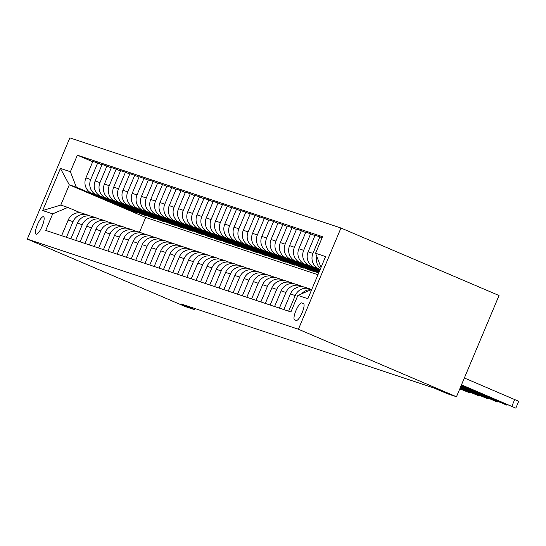 <?xml version="1.0" encoding="UTF-8"?>
<svg xmlns="http://www.w3.org/2000/svg" width="546" height="546" viewBox="0 0 546 546"><rect width="100%" height="100%" fill="white"/><g stroke="black" fill="none" stroke-linecap="round" stroke-linejoin="round"><path stroke-width="0.82" d="M36.104 234.227A9.5 2.491 -66.9 0 0 42.11 226.358A9.5 2.491 -66.9 0 0 43.509 216.735A9.5 2.491 -66.9 0 0 43.462 216.721A9.5 2.491 -66.9 0 0 37.449 224.59A9.5 2.491 -66.9 0 0 36.05 234.207A9.5 2.491 -66.9 0 0 36.104 234.227M340.963 228.016L69.854 137.872L27.3 239.1L298.409 329.245L340.963 228.016L499.03 295.522L456.476 396.751L298.409 329.245M456.476 396.751L447.215 393.673L434.043 388.042L181.456 304.061L194.629 309.684L195.086 308.592M303.419 303.467L301.788 302.928A9.2 2.409 -66.9 0 0 295.966 310.551A9.2 2.409 -66.9 0 0 294.608 319.867A9.2 2.409 -66.9 0 0 294.656 319.888L296.287 320.427A9.2 2.409 -66.9 0 0 302.109 312.803A9.2 2.409 -66.9 0 0 303.467 303.487A9.2 2.409 -66.9 0 0 303.419 303.467L303.515 303.508M321.021 267.41L315.574 253.248L322.536 236.698L77.355 155.173L92.711 161.732M315.574 253.248L325.58 256.579L307.869 298.71L297.863 295.386L311.746 289.476M317.943 274.734L145.693 217.458L69.294 184.828L60.783 205.078L67.82 207.419L52.682 213.861L45.727 230.412L290.909 311.937L297.863 295.386M52.682 213.861L42.684 210.538L60.394 168.4L70.393 171.724L77.355 155.173M194.629 309.684L185.367 306.606L27.3 239.1M67.82 207.419L80.515 212.838M66.435 237.298L73.007 221.662A11.875 11.459 -71.6 0 1 87.292 214.899A11.875 11.459 -71.6 0 1 88.145 215.22L89.776 215.916M75.696 240.376L82.269 224.74A11.875 11.459 -71.6 0 1 96.553 217.977A11.875 11.459 -71.6 0 1 97.406 218.298L99.031 218.994M84.951 243.455L91.523 227.819A11.875 11.459 -71.6 0 1 105.808 221.055A11.875 11.459 -71.6 0 1 106.661 221.376L108.292 222.072M94.212 246.533L100.785 230.903A11.875 11.459 -71.6 0 1 115.069 224.133A11.875 11.459 -71.6 0 1 115.923 224.454L117.554 225.15M103.474 249.611L110.046 233.981A11.875 11.459 -71.6 0 1 124.331 227.211A11.875 11.459 -71.6 0 1 125.184 227.539L126.809 228.228M112.729 252.689L119.301 237.06A11.875 11.459 -71.6 0 1 133.586 230.289A11.875 11.459 -71.6 0 1 134.439 230.617L136.07 231.313M121.99 255.774L128.563 240.138A11.875 11.459 -71.6 0 1 142.847 233.367A11.875 11.459 -71.6 0 1 143.7 233.695L145.332 234.391M131.252 258.852L137.824 243.216A11.875 11.459 -71.6 0 1 152.109 236.445A11.875 11.459 -71.6 0 1 152.962 236.773L154.586 237.469M140.506 261.93L147.079 246.294A11.875 11.459 -71.6 0 1 161.363 239.53A11.875 11.459 -71.6 0 1 162.217 239.851L163.848 240.547M149.768 265.008L156.34 249.372A11.875 11.459 -71.6 0 1 170.625 242.608A11.875 11.459 -71.6 0 1 171.478 242.929L173.102 243.625M159.029 268.086L165.602 252.45A11.875 11.459 -71.6 0 1 179.887 245.686A11.875 11.459 -71.6 0 1 180.74 246.007L182.364 246.703M168.284 271.164L174.856 255.528A11.875 11.459 -71.6 0 1 189.141 248.764A11.875 11.459 -71.6 0 1 189.994 249.085L191.626 249.781M177.546 274.242L184.118 258.606A11.875 11.459 -71.6 0 1 198.403 251.843A11.875 11.459 -71.6 0 1 199.256 252.163L200.88 252.859M186.807 277.32L193.38 261.691A11.875 11.459 -71.6 0 1 207.664 254.921A11.875 11.459 -71.6 0 1 208.517 255.241L210.142 255.938M196.062 280.398L202.634 264.769A11.875 11.459 -71.6 0 1 216.919 257.999A11.875 11.459 -71.6 0 1 217.772 258.326L219.403 259.016M205.323 283.476L211.896 267.847A11.875 11.459 -71.6 0 1 226.18 261.077A11.875 11.459 -71.6 0 1 227.034 261.404L228.658 262.094M214.585 286.561L221.157 270.925A11.875 11.459 -71.6 0 1 235.435 264.155A11.875 11.459 -71.6 0 1 236.295 264.482L237.92 265.179M223.84 289.639L230.412 274.003A11.875 11.459 -71.6 0 1 244.697 267.233A11.875 11.459 -71.6 0 1 245.55 267.56L247.181 268.257M233.101 292.717L239.674 277.081A11.875 11.459 -71.6 0 1 253.958 270.318A11.875 11.459 -71.6 0 1 254.811 270.639L256.436 271.335M242.363 295.796L248.935 280.159A11.875 11.459 -71.6 0 1 263.213 273.396A11.875 11.459 -71.6 0 1 264.073 273.717L265.697 274.413M251.617 298.874L258.19 283.238A11.875 11.459 -71.6 0 1 272.474 276.474A11.875 11.459 -71.6 0 1 273.328 276.795L274.959 277.491M260.879 301.952L267.451 286.316A11.875 11.459 -71.6 0 1 281.736 279.552A11.875 11.459 -71.6 0 1 282.589 279.873L284.213 280.569M270.14 305.03L276.706 289.394A11.875 11.459 -71.6 0 1 290.991 282.63A11.875 11.459 -71.6 0 1 291.851 282.951L293.475 283.647M279.395 308.108L285.967 292.472A11.875 11.459 -71.6 0 1 300.252 285.708A11.875 11.459 -71.6 0 1 301.105 286.029L302.737 286.725M288.657 311.186L295.229 295.557A11.875 11.459 -71.6 0 1 309.514 288.786A11.875 11.459 -71.6 0 1 310.367 289.114L311.486 289.592M145.693 217.458L139.476 232.248M320.181 269.424L318.878 268.864A11.875 11.459 -71.6 0 1 312.94 253.419L319.895 236.868L322.072 237.797M320.017 269.806L314.059 267.267A11.875 11.459 -71.6 0 1 308.121 251.822L315.083 235.265L319.895 236.868M319.867 270.161L309.616 265.786A11.875 11.459 -71.6 0 1 303.678 250.341L310.64 233.79L314.933 235.626M319.703 270.55L304.805 264.182A11.875 11.459 -71.6 0 1 298.867 248.744L305.821 232.186L310.64 233.79M319.553 270.905L300.355 262.708A11.875 11.459 -71.6 0 1 294.424 247.263L301.378 230.712L305.671 232.548M319.39 271.294L295.543 261.104A11.875 11.459 -71.6 0 1 289.605 245.659L296.567 229.108L301.378 230.712M319.239 271.649L291.1 259.63A11.875 11.459 -71.6 0 1 285.162 244.185L292.117 227.634L296.417 229.463M319.082 272.031L286.281 258.026A11.875 11.459 -71.6 0 1 280.344 242.581L287.305 226.03L292.117 227.634M318.932 272.393L281.838 256.552A11.875 11.459 -71.6 0 1 275.901 241.107L282.862 224.556L287.155 226.385M318.768 272.775L277.027 254.948A11.875 11.459 -71.6 0 1 271.089 239.503L278.044 222.952L282.862 224.556M318.632 273.096L272.584 253.474A11.875 11.459 -71.6 0 1 266.646 238.029L273.601 221.478L277.894 223.307M309.05 269.499L308.899 269.854L313.343 271.335L267.765 251.87A11.875 11.459 -71.6 0 1 261.827 236.425L268.789 219.874L273.601 221.478M308.899 269.854L263.322 250.396A11.875 11.459 -71.6 0 1 257.384 234.951L264.339 218.393L268.639 220.229M299.788 266.421L299.638 266.776L304.081 268.257L258.504 248.792A11.875 11.459 -71.6 0 1 252.566 233.347L259.527 216.796L264.339 218.393M299.638 266.776L254.061 247.311A11.875 11.459 -71.6 0 1 248.123 231.873L255.084 215.315L259.377 217.151M290.527 263.343L290.376 263.698L294.826 265.179L249.249 245.714A11.875 11.459 -71.6 0 1 243.311 230.269L250.266 213.718L255.084 215.315M290.376 263.698L244.806 244.233A11.875 11.459 -71.6 0 1 238.868 228.788L245.823 212.237L250.116 214.073M281.272 260.265L281.122 260.619L285.565 262.1L239.987 242.636A11.875 11.459 -71.6 0 1 234.05 227.191L241.011 210.64L245.823 212.237M281.122 260.619L235.544 241.155A11.875 11.459 -71.6 0 1 229.607 225.71L236.561 209.159L240.861 210.995M272.01 257.186L271.86 257.541L276.303 259.022L230.726 239.558A11.875 11.459 -71.6 0 1 224.788 224.113L231.75 207.562L236.561 209.159M271.86 257.541L226.283 238.076A11.875 11.459 -71.6 0 1 220.345 222.631L227.307 206.081L231.6 207.917M262.749 254.108L262.599 254.463L267.049 255.938L221.471 236.479A11.875 11.459 -71.6 0 1 215.534 221.034L222.488 204.477L227.307 206.081M262.599 254.463L217.028 234.998A11.875 11.459 -71.6 0 1 211.09 219.553L218.045 203.003L222.338 204.839M253.494 251.03L253.344 251.385L257.787 252.859L212.21 233.395A11.875 11.459 -71.6 0 1 206.272 217.956L213.233 201.399L218.045 203.003M253.344 251.385L207.767 231.92A11.875 11.459 -71.6 0 1 201.829 216.475L208.784 199.925L213.083 201.761M244.233 247.952L244.082 248.307L248.526 249.781L202.948 230.316A11.875 11.459 -71.6 0 1 197.017 214.878L203.972 198.321L208.784 199.925M244.082 248.307L198.505 228.842A11.875 11.459 -71.6 0 1 192.567 213.397L199.529 196.847L203.822 198.676M234.971 244.867L234.821 245.229L239.271 246.703L193.694 227.238A11.875 11.459 -71.6 0 1 187.756 211.793L194.71 195.243L199.529 196.847M234.821 245.229L189.25 225.764A11.875 11.459 -71.6 0 1 183.313 210.319L190.267 193.769L194.56 195.598M225.716 241.789L225.566 242.151L230.009 243.625L184.432 224.16A11.875 11.459 -71.6 0 1 178.494 208.715L185.456 192.165L190.267 193.769M225.566 242.151L179.989 222.686A11.875 11.459 -71.6 0 1 174.051 207.241L181.006 190.69L185.306 192.52M216.455 238.711L216.305 239.066L220.748 240.547L175.177 221.082A11.875 11.459 -71.6 0 1 169.24 205.637L176.194 189.087L181.006 190.69M216.305 239.066L170.727 219.608A11.875 11.459 -71.6 0 1 164.79 204.163L171.751 187.606L176.044 189.442M207.193 235.633L207.05 235.988L211.493 237.469L165.916 218.004A11.875 11.459 -71.6 0 1 159.978 202.559L166.933 186.009L171.751 187.606M207.05 235.988L161.473 216.523A11.875 11.459 -71.6 0 1 155.535 201.085L162.49 184.528L166.783 186.363M197.939 232.555L197.788 232.91L202.232 234.391L156.654 214.926A11.875 11.459 -71.6 0 1 150.716 199.481L157.678 182.93L162.49 184.528M197.788 232.91L152.211 213.445A11.875 11.459 -71.6 0 1 146.273 198L153.235 181.449L157.528 183.285M188.677 229.477L188.527 229.832L192.97 231.313L147.4 211.848A11.875 11.459 -71.6 0 1 141.462 196.403L148.416 179.852L153.235 181.449M188.527 229.832L142.95 210.367A11.875 11.459 -71.6 0 1 137.012 194.922L143.973 178.371L148.266 180.207M179.416 226.399L179.272 226.754L183.715 228.235L138.138 208.77A11.875 11.459 -71.6 0 1 132.2 193.325L139.155 176.774L143.973 178.371M179.272 226.754L133.695 207.289A11.875 11.459 -71.6 0 1 127.757 191.844L134.712 175.293L139.005 177.129M170.161 223.321L170.011 223.676L174.454 225.157L128.876 205.692A11.875 11.459 -71.6 0 1 122.939 190.247L129.9 173.689L134.712 175.293M170.011 223.676L124.433 204.211A11.875 11.459 -71.6 0 1 118.496 188.766L125.457 172.215L129.75 174.051M160.899 220.243L160.749 220.598L165.192 222.072L119.622 202.614A11.875 11.459 -71.6 0 1 113.684 187.169L120.639 170.611L125.457 172.215M160.749 220.598L115.172 201.133A11.875 11.459 -71.6 0 1 109.234 185.688L116.196 169.137L120.489 170.973M151.645 217.165L151.495 217.52L155.938 218.994L110.36 199.529A11.875 11.459 -71.6 0 1 104.422 184.091L111.377 167.533L116.196 169.137M151.495 217.52L105.917 198.055A11.875 11.459 -71.6 0 1 99.979 182.61L106.934 166.059L111.227 167.895M142.383 214.087L142.233 214.441L146.676 215.916L101.099 196.451A11.875 11.459 -71.6 0 1 95.161 181.006L102.122 164.455L106.934 166.059M142.233 214.441L96.656 194.977A11.875 11.459 -71.6 0 1 90.718 179.532L97.679 162.981L101.972 164.81M133.122 211.002L132.971 211.363L137.415 212.838L91.844 193.373A11.875 11.459 -71.6 0 1 85.906 177.928L92.861 161.377L97.679 162.981M132.971 211.363L76.331 187.169L69.294 184.828L60.394 168.4M320.516 268.612A11.875 11.459 -71.6 0 1 316.83 256.518M301.713 293.748A11.875 11.459 -71.6 0 1 311.172 289.721M283.838 309.589L290.411 293.953A11.875 11.459 -71.6 0 1 304.695 287.189L309.514 288.786M274.583 306.511L281.156 290.875A11.875 11.459 -71.6 0 1 295.441 284.104L300.252 285.708M265.322 303.433L271.894 287.797A11.875 11.459 -71.6 0 1 286.179 281.026L290.991 282.63M256.06 300.348L262.633 284.719A11.875 11.459 -71.6 0 1 276.918 277.948L281.736 279.552M318.304 272.577L318.154 272.939M246.806 297.27L253.378 281.64A11.875 11.459 -71.6 0 1 267.663 274.87L272.474 276.474M237.544 294.192L244.117 278.562A11.875 11.459 -71.6 0 1 258.401 271.792L263.213 273.396M228.283 291.114L234.855 275.477A11.875 11.459 -71.6 0 1 249.14 268.714L253.958 270.318M219.028 288.035L225.6 272.399A11.875 11.459 -71.6 0 1 239.885 265.636L244.697 267.233M209.766 284.957L216.339 269.321A11.875 11.459 -71.6 0 1 230.624 262.558L235.435 264.155M200.505 281.879L207.077 266.243A11.875 11.459 -71.6 0 1 221.362 259.48L226.18 261.077M191.25 278.801L197.823 263.165A11.875 11.459 -71.6 0 1 212.107 256.402L216.919 257.999M181.989 275.723L188.561 260.087A11.875 11.459 -71.6 0 1 202.846 253.317L207.664 254.921M172.734 272.645L179.3 257.009A11.875 11.459 -71.6 0 1 193.584 250.239L198.403 251.843M163.472 269.56L170.045 253.931A11.875 11.459 -71.6 0 1 184.33 247.161L189.141 248.764M154.211 266.482L160.783 250.853A11.875 11.459 -71.6 0 1 175.068 244.082L179.887 245.686M144.956 263.404L151.529 247.775A11.875 11.459 -71.6 0 1 165.807 241.004L170.625 242.608M135.695 260.326L142.267 244.69A11.875 11.459 -71.6 0 1 156.552 237.926L161.363 239.53M126.433 257.248L133.006 241.612A11.875 11.459 -71.6 0 1 147.29 234.848L152.109 236.445M117.178 254.17L123.751 238.534A11.875 11.459 -71.6 0 1 138.029 231.77L142.847 233.367M107.917 251.092L114.489 235.456A11.875 11.459 -71.6 0 1 128.774 228.692L133.586 230.289M98.655 248.014L105.228 232.378A11.875 11.459 -71.6 0 1 119.513 225.614L124.331 227.211M89.401 244.936L95.973 229.3A11.875 11.459 -71.6 0 1 110.258 222.536L115.069 224.133M80.139 241.858L86.712 226.221A11.875 11.459 -71.6 0 1 100.996 219.451L105.808 221.055M70.878 238.779L77.45 223.143A11.875 11.459 -71.6 0 1 91.735 216.373L96.553 217.977M70.393 171.724L76.331 187.169M61.623 235.695L68.195 220.065A11.875 11.459 -71.6 0 1 82.48 213.295L87.292 214.899M42.684 210.538L60.783 205.078M461.493 384.821L515.827 408.128L461.363 385.121M515.827 408.128L518.7 401.29L464.366 377.982M501.685 402.054L483.476 394.417L501.685 402.054M461.179 385.565L506.565 405.05L461.056 385.865M492.424 398.969L474.215 391.339L492.424 398.969M460.865 386.309L497.304 401.972L460.742 386.602M483.162 395.891L464.953 388.261L483.162 395.891M460.551 387.053L488.049 398.894L460.428 387.346M460.531 387.107L477.102 394.26L460.449 387.291M460.244 387.79L478.787 395.816L460.114 388.09M460.217 387.844L467.84 391.182L460.142 388.035M459.93 388.534L469.526 392.738L459.807 388.834M459.548 389.435L460.271 389.66L459.602 389.312M314.059 267.267L318.878 268.864M304.805 264.182L309.616 265.786M295.543 261.104L300.355 262.708M286.281 258.026L291.1 259.63M277.027 254.948L281.838 256.552M267.765 251.87L272.584 253.474M258.504 248.792L263.322 250.396M249.249 245.714L254.061 247.311M239.987 242.636L244.806 244.233M230.726 239.558L235.544 241.155M221.471 236.479L226.283 238.076M212.21 233.395L217.028 234.998M202.948 230.316L207.767 231.92M193.694 227.238L198.505 228.842M184.432 224.16L189.25 225.764M175.177 221.082L179.989 222.686M165.916 218.004L170.727 219.608M156.654 214.926L161.473 216.523M147.4 211.848L152.211 213.445M138.138 208.77L142.95 210.367M128.876 205.692L133.695 207.289M119.622 202.614L124.433 204.211M110.36 199.529L115.172 201.133M101.099 196.451L105.917 198.055M91.844 193.373L96.656 194.977M290.411 293.953L295.229 295.557M308.121 251.822L312.94 253.419M281.156 290.875L285.967 292.472M298.867 248.744L303.678 250.341M271.894 287.797L276.706 289.394M289.605 245.659L294.424 247.263M262.633 284.719L267.451 286.316M280.344 242.581L285.162 244.185M253.378 281.64L258.19 283.238M271.089 239.503L275.901 241.107M244.117 278.562L248.935 280.159M261.827 236.425L266.646 238.029M234.855 275.477L239.674 277.081M252.566 233.347L257.384 234.951M225.6 272.399L230.412 274.003M243.311 230.269L248.123 231.873M216.339 269.321L221.157 270.925M234.05 227.191L238.868 228.788M207.077 266.243L211.896 267.847M224.788 224.113L229.607 225.71M197.823 263.165L202.634 264.769M215.534 221.034L220.345 222.631M188.561 260.087L193.38 261.691M206.272 217.956L211.09 219.553M179.3 257.009L184.118 258.606M197.017 214.878L201.829 216.475M170.045 253.931L174.856 255.528M187.756 211.793L192.567 213.397M160.783 250.853L165.602 252.45M178.494 208.715L183.313 210.319M151.529 247.775L156.34 249.372M169.24 205.637L174.051 207.241M142.267 244.69L147.079 246.294M159.978 202.559L164.79 204.163M133.006 241.612L137.824 243.216M150.716 199.481L155.535 201.085M123.751 238.534L128.563 240.138M141.462 196.403L146.273 198M114.489 235.456L119.301 237.06M132.2 193.325L137.012 194.922M105.228 232.378L110.046 233.981M122.939 190.247L127.757 191.844M95.973 229.3L100.785 230.903M113.684 187.169L118.496 188.766M86.712 226.221L91.523 227.819M104.422 184.091L109.234 185.688M77.45 223.143L82.269 224.74M95.161 181.006L99.979 182.61M68.195 220.065L73.007 221.662M85.906 177.928L90.718 179.532M303.801 303.788L301.788 302.928M514.707 399.481L511.834 406.326M502.764 402.798L502.573 403.241M493.502 399.72L493.318 400.163M484.241 396.642L484.056 397.085M474.986 393.564L474.795 394.007M465.724 390.486L465.54 390.929M506.79 404.518L506.565 405.05M497.529 401.44L497.304 401.972M488.274 398.362L488.049 398.894M479.013 395.284L478.787 395.816M469.751 392.205L469.526 392.738M460.496 389.127L460.271 389.66"/></g></svg>
